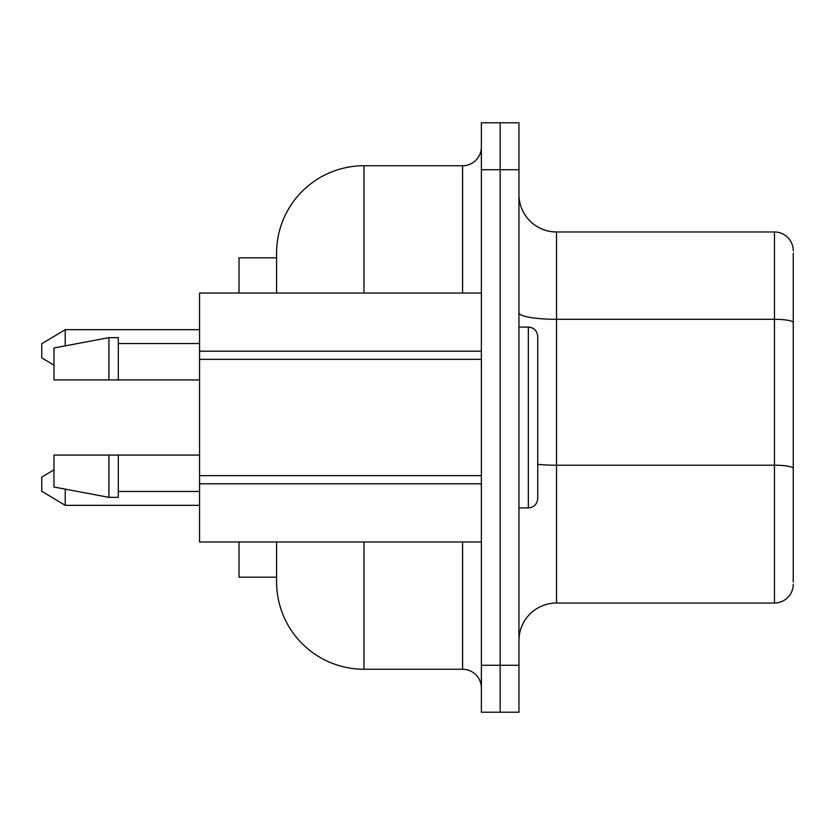 <?xml version="1.0" encoding="UTF-8"?>
<svg xmlns="http://www.w3.org/2000/svg" width="835" height="835" viewBox="0 0 835 835"><rect width="100%" height="100%" fill="white"/><g stroke="black" fill="none" stroke-linecap="round" stroke-linejoin="round"><path stroke-width="1.25" d="M53.962 365.177L41.75 357.85L41.75 343.759L65.234 329.668L65.234 345.867M65.234 489.133L65.234 505.332L199.565 505.332M65.234 505.332L41.75 491.241L41.75 477.15L53.962 469.823M53.962 455.075L108.915 455.075L53.962 455.075L108.915 455.075L53.962 455.075L53.962 487.014L108.915 497.347L118.309 497.347L118.309 455.075L199.565 455.075M53.962 379.925L108.915 379.925L53.962 379.925L108.915 379.925L108.915 337.653L118.309 337.653L118.309 379.925L199.565 379.925L53.962 379.925L53.962 347.986L108.915 337.653M481.377 293.033L199.565 293.033L199.565 541.967L481.377 541.967M199.565 351.201L481.377 351.201M199.565 359.332L481.377 359.332M199.565 475.668L481.377 475.668M199.565 483.799L481.377 483.799M118.309 455.075L108.915 455.075L108.915 497.347M108.915 379.925L118.309 379.925M481.377 169.745L481.377 665.255L500.165 665.255L500.165 122.776L518.952 122.776L518.952 712.224L500.165 712.224L500.165 169.745L481.377 169.745L481.377 122.776L500.165 122.776L500.165 169.745L518.952 169.745M518.952 312.781A37.575 6.523 0 0 0 556.528 319.304L556.528 231.973A37.575 37.575 0 0 1 518.952 194.398A37.575 37.575 0 0 0 556.528 231.973L774.462 231.973L774.462 319.304L556.528 319.304L556.528 465.21L774.462 465.21L774.462 319.304A18.787 3.267 0 0 1 793.25 322.56L793.25 253.109M793.25 322.56L793.25 581.891M793.25 468.477A18.787 3.267 0 0 0 774.462 465.21L774.462 603.027A18.787 18.787 0 0 0 793.25 584.239A18.787 18.787 0 0 1 774.462 603.027L556.528 603.027A37.575 37.575 0 0 0 518.952 640.602M774.462 231.973A18.787 18.787 0 0 1 793.25 250.761M239.019 293.033L239.019 257.806L276.594 257.806M276.594 541.967L276.594 581.891L276.594 577.194L239.019 577.194L239.019 541.967M518.952 665.255L500.165 665.255L500.165 712.224L481.377 712.224L481.377 665.255M276.594 293.033L276.594 253.109A87.362 87.362 0 0 1 363.956 165.748L363.956 293.033M276.594 581.891A87.362 87.362 0 0 0 363.956 669.253L462.59 669.253L462.59 541.967M462.59 293.033L462.59 165.748L363.956 165.748M462.59 165.748A18.787 18.787 0 0 0 481.377 146.96M481.377 688.04A18.787 18.787 0 0 0 462.59 669.253M528.346 507.91L528.346 327.09C533.951 327.539 537.082 330.67 537.74 336.484L537.74 498.516C537.082 504.33 533.951 507.461 528.346 507.91L518.952 507.91M537.74 464.343A37.575 6.523 0 0 0 556.528 465.21L556.528 603.027M363.956 541.967L363.956 669.253M65.234 329.668L199.565 329.668M518.952 327.09L528.346 327.09M199.565 491.471L118.309 491.471M199.565 343.529L118.309 343.529"/></g></svg>
